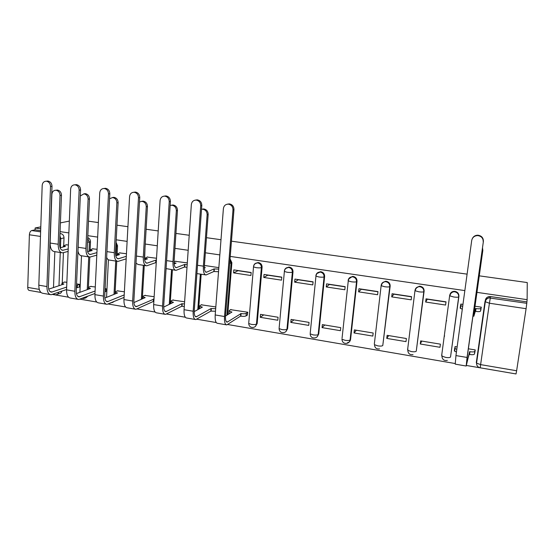 <?xml version="1.0" encoding="UTF-8"?>
<svg xmlns="http://www.w3.org/2000/svg" width="555" height="555" viewBox="0 0 555 555"><rect width="100%" height="100%" fill="white"/><g stroke="black" fill="none" stroke-linecap="round" stroke-linejoin="round"><path stroke-width="0.83" d="M90.146 249.479L90.493 241.807C90.444 239.732 89.521 238.331 87.732 237.609M117.049 255.39L117.549 245.809L116.078 242.313M144.619 259.719L144.987 248.307M227.723 314.664L231.879 262.73L230.054 258.852M255.328 326.479L257.159 323.586L262.085 267.205C262.064 264.714 260.878 263.181 258.526 262.584L255.522 263.486M285.964 331.495L287.587 328.74L292.998 271.777C292.991 269.265 291.784 267.704 289.377 267.101L285.964 268.342M317.335 336.58L318.723 334.013L324.626 276.459C324.633 273.92 323.412 272.339 320.95 271.728L317.072 273.455M347.354 342.761C349.192 342.373 350.26 341.249 350.573 339.403L357.004 281.246C357.031 278.679 355.783 277.084 353.271 276.459L352.467 276.418L348.935 278.853M374.327 344.086L381.181 285.319C381.583 283.175 382.881 281.968 385.08 281.69L385.968 281.732C388.549 282.37 389.818 283.987 389.776 286.588L382.784 345.515L390.158 286.158C390.2 283.563 388.937 281.947 386.356 281.309L385.475 281.267L382.471 282.779M407.599 349.726L415.015 290.327C415.431 288.198 416.75 286.977 418.969 286.671L419.948 286.713C422.591 287.365 423.881 289.002 423.819 291.632L416.257 351.19L424.11 291.181C424.173 288.558 422.889 286.921 420.253 286.269L419.275 286.234L415.896 288.253M441.669 355.505L449.675 295.468C450.112 293.345 451.444 292.117 453.678 291.784L454.767 291.819C457.473 292.478 458.784 294.143 458.701 296.8L450.535 357.004L458.902 296.328C458.978 293.678 457.674 292.02 454.975 291.354L453.886 291.32C452.103 291.541 450.861 292.443 450.154 294.011M33.092 291.091L40.98 292.471M52.482 294.441L68.549 297.196M80.052 299.173L96.736 302.038M108.246 304.008L125.576 306.984M137.085 308.955L155.088 312.049M166.583 314.019L185.287 317.231M196.782 319.201L216.207 322.538M227.689 324.502L455.1 363.525M466.36 365.461L515.817 373.91M59.995 233.509L60.8 233.627C62.826 234.154 63.894 235.577 64.012 237.887L63.714 245.393M63.43 252.691L62.243 282.828M40.723 228.806L35.138 227.994L40.792 226.849M60.398 222.895L69.34 221.091M526.792 301.871L490.551 296.564L489.413 303.231L480.616 364.614L516.629 370.754L526.091 308.691L489.413 303.231L484.973 301.629C485.417 299.513 486.77 298.271 489.017 297.903L526.778 303.301L527.125 299.672L476.96 292.36M464.847 290.598L230.249 256.417M219.822 254.898L205.357 252.789M188.187 250.291L174.95 248.362M157.294 245.789L145.244 244.033M127.123 241.39L116.203 239.802M97.659 237.103L87.822 235.667M68.862 232.906L60.065 231.622M527.125 299.672L527.25 282.557L479.27 275.842M88.474 221.181L98.346 222.562M116.966 225.17L127.927 226.704M146.111 229.243L158.21 230.935M175.935 233.419L189.22 235.278M206.467 237.686L220.994 239.718M231.463 241.182L467.102 274.142M40.945 292.436L29.394 290.452C28.319 290.307 27.771 289.294 27.75 287.421L29.387 234.779C29.595 232.462 30.365 231.053 31.704 230.554L40.619 231.865M35.138 227.994L35.083 229.86L31.704 230.554M516.629 370.754L516.039 373.952L480.214 367.805L480.616 364.614L476.565 363.164L476.301 362.623L484.973 301.67M526.778 303.301L526.091 308.691M462.96 304.397L460.837 304.078L460.747 304.771M460.601 307.324L460.719 306.457M457.133 346.924L455.038 346.577L454.933 347.381M454.809 349.768L454.954 348.707M444.368 336.448L444.59 335.886M420.281 344.003L439.983 347.291L440.406 344.155L420.683 340.888L420.281 344.003L421.758 341.068M425.65 302.024L445.596 305.049L446.019 301.844L426.053 298.84L425.65 302.024L427.315 299.207L445.998 302.024M446.629 320.63L446.407 321.151M386.766 338.411L406.003 341.623L406.392 338.522L387.133 335.331L386.766 338.411L388.673 335.581M391.726 296.876L411.2 299.832L411.588 296.661L392.101 293.727L391.726 296.876L393.911 294.178L411.567 296.842M354.028 332.951L372.821 336.087L373.175 333.014L354.368 329.899L354.028 332.951L356.352 330.232M358.606 291.847L377.615 294.733L377.983 291.597L358.953 288.732L358.606 291.847L361.291 289.266L377.962 291.777M322.053 327.616L340.409 330.683L340.742 327.644L322.365 324.599L322.053 327.616L324.772 324.994M326.257 286.942L344.828 289.759L345.161 286.657L326.576 283.862L326.257 286.942L329.413 284.465L345.141 286.831M290.806 322.406L308.747 325.397L309.045 322.393L291.091 319.416L290.806 322.406L293.9 319.881M294.649 282.148L312.791 284.902L313.103 281.829L294.941 279.096L294.649 282.148L298.264 279.769L313.082 282.002M260.26 317.314L277.798 320.235L278.069 317.259L260.524 314.352L260.26 317.314L263.715 314.879M263.764 277.458L281.496 280.15L281.78 277.111L264.034 274.441L263.764 277.458L267.815 275.183L281.76 277.285M247.225 315.136L247.794 312.243L230.609 309.669M233.579 272.88L250.909 275.509L251.165 272.505L233.822 269.89L233.579 272.88L238.033 270.694L251.151 272.671M215.819 306.943L201.389 304.82M187.312 262.89L175.373 261.336M184.614 301.774L172.806 300.075M156.524 258.255L147.124 257.076M154.144 296.724L144.834 295.426M126.45 253.725L119.471 252.907M124.376 291.791L117.466 290.889M105.512 291.5L105.936 291.569L106.074 288.76L105.089 288.6M97.076 249.299L92.414 248.827M95.294 286.977L90.673 286.442M78.963 287.067L79.4 287.143L79.518 284.361L76.548 283.869M89.799 257.069L88.411 287.289M116.744 261.197L115.031 293.977M144.279 265.443L142.309 298.868M172.418 269.779L170.17 303.918M201.181 274.212L198.635 309.177M474.664 353.077L475.246 349.927L468.378 348.79M480.699 310.377L481.296 307.158L475.024 306.214M68.376 244.977L65.934 244.831M218.843 267.635L204.427 265.463M66.864 282.266L64.442 282.093M85.519 298.084L87.78 296.231M112.27 302.6L113.886 301.656M407.925 349.116L407.897 349.463M441.905 354.874L441.912 355.97M35.083 229.86L40.661 230.679M57.449 294.261L59.135 293.671C60.557 293.519 61.466 292.686 61.855 291.174M476.731 362.006L476.717 360.771M490.551 296.564L489.337 296.543C487.103 296.904 485.764 298.139 485.327 300.241M482.503 247.731L482.829 250.402L474.983 306.492L474.282 313.263L475.684 308.518L475.288 311.348L473.852 316.232L474.796 307.123L482.67 250.839L482.413 248.362M475.684 308.518L476.03 308.573C478.84 308.941 480.463 308.857 480.894 308.33L480.498 311.154C480.068 311.688 478.445 311.771 475.628 311.404L475.288 311.348M481.012 309.19L480.498 311.154M462.294 309.26L460.178 308.067L460.546 305.354M461.004 304.098L460.823 305.701L462.676 306.436M481.206 307.144L480.894 308.33M483.211 241.897C483.287 238.289 481.476 236.187 477.772 235.591C474.449 235.708 472.437 237.318 471.715 240.426L455.946 355.582L467.06 357.455L483.377 241.48L467.275 356.636L466.63 363.012L469.974 351.71C472.756 352.099 474.372 351.967 474.816 351.315L475.149 349.914M472.367 238.504C473.519 236.298 475.378 235.195 477.959 235.202C481.643 235.792 483.454 237.887 483.377 241.48M469.634 351.655L466.186 366.022L467.06 357.455M474.997 351.683L474.421 354.083C473.977 354.735 472.367 354.874 469.585 354.478L469.246 354.423M455.19 346.604L454.982 348.512L456.8 349.373M456.418 352.134L454.358 350.725L454.718 348.089M466.117 366.016L455.232 364.142L455.946 355.582M201.874 209.214L203.671 208.937C206.578 209.464 208.076 211.302 208.174 214.445L204.406 265.72C204.233 269.91 204.899 272.089 206.411 272.262L214.036 268.918L213.835 271.52L206.065 274.961C204.032 274.732 203.137 271.797 203.373 266.164L207.133 214.723C207.043 211.566 205.537 209.728 202.624 209.2L201.527 209.27M214.036 268.918L218.732 269.092M218.531 271.686L213.835 271.52M204.358 267.441L205.288 267.6L204.372 267.996M205.399 274.857L196.914 273.594M171.356 205.225L173.042 204.982C175.88 205.51 177.35 207.32 177.454 210.421L174.103 261.155C173.972 265.297 174.728 267.468 176.379 267.67L184.621 264.471L184.44 267.045L176.046 270.334C173.833 270.077 172.813 267.156 172.987 261.578L176.337 210.685C176.226 207.57 174.749 205.752 171.904 205.225L170.142 205.503M184.621 264.471L187.181 264.714M187.007 267.288L184.44 267.045M175.845 261.162L174.069 261.828M174.069 262.737L176.074 263.174L174.145 263.909M175.311 270.223L166.091 268.599M141.525 201.34L143.121 201.118C145.882 201.638 147.325 203.428 147.45 206.495L144.494 256.694C144.404 260.795 145.25 262.959 147.026 263.174L155.858 260.115L155.698 262.661L146.7 265.817C144.314 265.526 143.176 262.619 143.294 257.097L146.249 206.737C146.125 203.671 144.675 201.874 141.907 201.354L139.499 201.978M155.858 260.115L156.399 260.198M156.246 262.744L155.698 262.661M147.609 256.909L145.098 258.193L147.498 258.852L144.633 259.83M145.909 265.692L138.174 264.499L136.01 263.188M126.172 258.838L118.014 261.391C115.461 261.079 114.219 258.186 114.281 252.719L116.848 202.887C116.71 199.855 115.287 198.079 112.589 197.559L109.564 198.739M112.36 197.552L113.879 197.344C116.578 197.864 117.993 199.633 118.132 202.658L115.558 252.338C115.509 256.396 116.432 258.547 118.326 258.783L126.311 256.306M119.991 252.754L117.271 253.996L119.54 254.62L115.808 255.772M117.167 261.266L109.675 260.108C108.398 260.122 107.386 259.234 106.643 257.437M96.799 255.154L89.959 257.069C87.253 256.729 85.907 253.85 85.914 248.439L88.12 199.12C87.968 196.123 86.573 194.375 83.937 193.861L80.315 195.964M83.833 193.855L85.303 193.66C87.933 194.167 89.327 195.915 89.48 198.905L87.26 248.071C87.253 252.095 88.252 254.232 90.271 254.488L96.917 252.636M92.956 248.682L90.035 249.889L92.192 250.478L87.641 251.755M89.064 256.93L81.807 255.813C79.941 255.751 78.657 254.19 77.95 251.124M232.982 209.873C232.906 206.633 231.366 204.726 228.348 204.15C225.524 204.212 223.873 205.711 223.387 208.645L215.201 314.949L224.525 316.523L232.982 209.873L233.967 209.603L225.517 315.906C225.302 319.93 225.864 322.004 227.203 322.136L241.078 313.575C243.506 313.908 245.241 313.832 246.288 313.339L247.787 312.354M227.418 204.171L229.354 203.893C232.358 204.469 233.898 206.37 233.967 209.603M240.787 313.526L240.579 316.1L226.801 324.897C224.997 324.731 224.241 321.935 224.525 316.523M247.572 314.907L246.066 315.906C245.026 316.405 243.291 316.489 240.863 316.149L240.579 316.1M230.97 309.454L229.243 310.502L229.159 311.147L231.941 312.049L225.51 316.038M229.09 313.818L229 313.082M226.162 324.793L217.581 323.315C215.728 323.135 214.938 320.346 215.201 314.949M200.716 205.745C200.626 202.547 199.113 200.66 196.172 200.091C193.417 200.154 191.808 201.638 191.35 204.545L184.066 309.697L193.168 311.23L200.716 205.745L201.798 205.489L194.25 310.64C194.083 314.623 194.736 316.69 196.213 316.843L211.025 308.566L215.687 308.677M195.485 200.091L197.268 199.855C200.202 200.424 201.708 202.304 201.798 205.489M211.025 308.566L210.831 311.119L195.804 319.576C193.827 319.375 192.946 316.593 193.168 311.23M215.493 311.223L210.831 311.119M201.763 304.612L199.89 305.625L199.745 306.27L202.381 307.123L194.208 311.605M199.474 308.719L199.599 308.219M195.11 319.458L186.806 318.029C184.773 317.814 183.858 315.039 184.066 309.697M169.226 201.715C169.122 198.558 167.638 196.699 164.773 196.137C162.074 196.192 160.513 197.663 160.09 200.542L153.659 304.563L162.553 306.062L169.226 201.715L170.406 201.472L163.718 305.5C163.593 309.433 164.329 311.494 165.931 311.674L181.922 303.717L184.461 303.967M164.28 196.123L165.959 195.915C168.817 196.477 170.295 198.329 170.406 201.472M181.922 303.717L181.749 306.242L165.536 314.373C163.378 314.137 162.386 311.369 162.553 306.062M184.288 306.492L181.749 306.242M173.195 299.88L171.183 300.859L170.968 301.504L173.465 302.308L163.69 307.095M164.773 314.248L156.739 312.867C154.533 312.618 153.506 309.85 153.659 304.563M138.493 197.781C138.368 194.666 136.905 192.828 134.116 192.273C131.48 192.328 129.967 193.785 129.565 196.636L123.952 299.547L132.638 301.018L138.493 197.781L139.749 197.559L133.887 300.47C133.804 304.376 134.622 306.422 136.35 306.624L153.999 299.062M133.797 192.259L135.385 192.065C138.174 192.62 139.624 194.451 139.749 197.559M153.457 298.972L153.305 301.476L135.954 309.295C133.63 309.024 132.527 306.27 132.638 301.018M153.846 301.559L153.305 301.476M145.25 295.253L143.093 296.19L142.815 296.835L145.181 297.598L133.915 302.572M135.136 309.156L127.366 307.817C124.993 307.539 123.855 304.785 123.952 299.547M108.475 193.938C108.336 190.864 106.9 189.047 104.18 188.499C101.607 188.554 100.129 189.997 99.754 192.821L94.926 294.649L103.417 296.086L108.475 193.938L109.814 193.73L104.742 295.558C104.694 299.423 105.596 301.469 107.441 301.691L124.209 294.913M104.007 188.485L105.533 188.305C108.246 188.853 109.675 190.663 109.814 193.73M117.896 290.716L115.613 291.618L115.267 292.27L117.514 292.984L104.846 298.056M124.07 297.397L107.046 304.327C104.569 304.029 103.355 301.282 103.417 296.086M106.171 304.175L98.651 302.884C96.119 302.579 94.884 299.839 94.926 294.649M79.157 190.185C78.997 187.146 77.596 185.356 74.932 184.808C72.421 184.87 70.984 186.3 70.638 189.095L66.558 289.863L74.856 291.264L79.157 190.185L80.572 189.99L76.25 290.764C76.243 294.587 77.214 296.62 79.171 296.863L95.099 291.014M74.89 184.808L76.361 184.635C79.018 185.176 80.419 186.959 80.572 189.99M91.117 286.283L88.717 287.15L88.3 287.795L90.437 288.475L76.451 293.581M105.055 289.287L106.067 288.898M105.943 291.333L104.93 291.722M94.981 293.491L78.789 299.471C76.153 299.152 74.842 296.412 74.856 291.264M77.853 299.311L70.575 298.063C67.897 297.73 66.558 294.996 66.558 289.863M68.112 251.436L62.521 252.844C59.669 252.476 58.219 249.618 58.178 244.249L60.037 195.436C59.871 192.481 58.497 190.747 55.923 190.24C53.537 190.316 52.191 191.69 51.872 194.368L50.116 243.034C50.172 248.383 51.65 251.242 54.55 251.609L61.577 252.698M55.951 190.24L57.359 190.053C59.926 190.559 61.3 192.287 61.459 195.235L59.593 243.902C59.621 247.884 60.696 250.014 62.819 250.284L68.216 248.938M66.489 244.693L63.381 245.872L65.428 246.427L60.106 247.787M50.512 186.522C50.339 183.518 48.958 181.749 46.363 181.207C43.901 181.263 42.513 182.678 42.187 185.453L38.822 285.18L46.932 286.553L50.512 186.522L51.997 186.341L48.403 286.068C48.424 289.856 49.471 291.881 51.532 292.145L66.669 287.074M46.488 181.194L47.862 181.048C50.45 181.582 51.83 183.344 51.997 186.341M64.9 281.94L62.382 282.772L61.903 283.418L63.929 284.056L48.708 289.155M76.479 285.457L79.511 284.5M79.407 286.914L76.375 287.885M66.572 289.53L51.15 294.726C48.375 294.379 46.974 291.652 46.932 286.553M50.172 294.559L43.123 293.345C40.307 292.991 38.871 290.265 38.822 285.18M87.697 238.414L89.41 242.091L88.987 251.373M90.493 241.807L87.523 242.292M115.995 243.791L116.522 246.108L116.023 255.702M117.549 245.809L115.87 246.233M229.978 259.809L231.102 263.084L226.946 315.143M231.879 262.73L229.701 263.341M248.751 322.781L253.552 266.407C253.899 264.277 255.106 263.105 257.194 262.897L257.811 262.938C260.17 263.535 261.363 265.075 261.384 267.565L256.459 324.092C256.174 325.979 255.127 327.082 253.309 327.401C250.513 327.651 248.973 326.333 248.696 323.447L251.283 324.363C253.718 324.71 255.439 324.62 256.459 324.092L257.159 323.586M262.085 267.205L261.384 267.565C260.371 267.94 258.63 267.968 256.16 267.656L253.517 266.899C253.815 264.652 255.043 263.32 257.194 262.897L257.902 262.543M284.444 270.916L284.354 270.972C284.715 268.835 285.95 267.656 288.066 267.434L288.739 267.475C291.153 268.079 292.36 269.64 292.367 272.158L286.956 329.268C286.664 331.141 285.603 332.251 283.772 332.598C280.92 332.875 279.359 331.536 279.075 328.574L281.829 329.559C284.306 329.906 286.012 329.809 286.956 329.268L287.587 328.74M292.998 271.777L292.367 272.158C291.43 272.547 289.703 272.581 287.185 272.262L284.382 271.457L284.354 270.972M316.038 275.53L315.878 275.641C316.253 273.497 317.509 272.311 319.652 272.075L320.388 272.116C322.857 272.727 324.085 274.309 324.078 276.855L318.161 334.561C317.862 336.42 316.787 337.537 314.949 337.905C312.035 338.224 310.432 336.864 310.155 333.826L313.082 334.873C315.601 335.227 317.3 335.123 318.161 334.561L318.723 334.013M324.626 276.459L324.078 276.855C323.218 277.264 321.505 277.306 318.945 276.98L315.955 276.119L315.878 275.641M348.373 280.226L348.145 280.421C348.533 278.277 349.81 277.077 351.988 276.827L352.793 276.862C355.311 277.493 356.56 279.096 356.539 281.669L350.094 339.972C349.782 341.825 348.707 342.948 346.861 343.337C343.871 343.698 342.234 342.31 341.949 339.195L345.064 340.305C347.638 340.673 349.317 340.562 350.094 339.972L350.573 339.403M357.004 281.246L356.539 281.669C355.762 282.093 354.069 282.134 351.454 281.801L348.269 280.892L348.145 280.421M390.158 286.158L389.776 286.588C389.09 287.032 387.418 287.088 384.747 286.748L381.354 285.776C381.694 283.522 382.936 282.162 385.08 281.69L385.475 281.267M424.11 291.181L423.819 291.632C423.229 292.103 421.578 292.159 418.852 291.812L415.23 290.778C415.577 288.531 416.826 287.164 418.969 286.671L419.275 286.234M458.902 296.328L458.701 296.8C458.208 297.293 456.578 297.355 453.803 297.001L449.932 295.891C450.285 293.664 451.534 292.298 453.678 291.784L453.886 291.32M64.012 237.887L60.8 238.643L60.446 247.697M60.266 252.497L58.983 285.714M53.495 287.552L54.834 251.658M40.466 236.423L29.387 234.779M27.75 287.421L39.266 289.384M88.738 256.882L87.246 289.641M115.745 261.044L114.011 294.386M143.343 265.297L141.345 299.291M171.544 269.64L169.268 304.362M200.376 274.087L197.795 309.635M279.144 327.873L284.382 271.457C284.687 269.203 285.915 267.864 288.066 267.434L288.704 267.066M310.231 333.062L315.955 276.119C316.274 273.865 317.509 272.519 319.652 272.075L320.214 271.686M342.04 338.342L348.269 280.892C348.602 278.638 349.837 277.278 351.988 276.827L352.467 276.418M447.33 360.396C444.028 360.93 442.217 359.487 441.898 356.06L445.672 357.413C448.405 357.802 450.029 357.663 450.535 357.004M112.866 302.08L110.32 303.141M86.705 296.641L84.124 298.528L82.182 298.361M413.024 354.583C409.84 355.047 408.098 353.618 407.793 350.309L411.331 351.572C414.009 351.953 415.646 351.828 416.257 351.19M379.544 348.894C376.463 349.303 374.778 347.895 374.486 344.69L377.802 345.876C380.432 346.244 382.09 346.126 382.784 345.515M58.67 292.284C58.282 293.803 57.366 294.643 55.937 294.795L54.883 294.823L53.738 294.004M60.8 233.627L59.982 233.815M59.905 235.806L60.8 238.643L59.787 238.789M482.829 250.402L482.67 250.839M476.03 308.573L475.628 311.404M474.796 307.123L474.213 307.033M469.585 354.478L469.974 351.71M474.421 354.083L474.816 351.315M208.174 214.445L207.133 214.723M214.32 268.967L214.119 271.561M206.786 272.158L205.579 271.971M203.373 266.164L197.511 265.276M177.454 210.421L176.337 210.685M184.898 264.513L184.725 267.087M176.788 267.565L175.47 267.364M172.987 261.578L166.604 260.614M147.45 206.495L146.249 206.737M156.128 260.156L155.969 262.702M147.464 263.084L146.048 262.862M143.294 257.097L136.419 256.056M118.132 202.658L116.848 202.887M118.798 258.692L117.278 258.464M114.281 252.719L106.928 251.609M89.48 198.905L88.12 199.12M90.763 254.405L89.154 254.162M85.914 248.439L78.116 247.259M240.863 316.149L241.078 313.575M226.315 321.692L227.723 321.935M246.066 315.906L246.288 313.339M211.115 311.161L211.309 308.615M195.221 316.392L196.775 316.655M182.026 306.291L182.2 303.765M164.856 311.209L166.549 311.494M153.575 301.518L153.728 299.02M135.184 306.145L137.009 306.457M106.185 301.199L108.135 301.531M77.846 296.363L79.913 296.717M61.459 195.235L60.037 195.436M63.346 250.215L61.647 249.951M58.178 244.249L50.116 243.034M50.13 291.632L52.309 292.006M77.235 287.684L77.339 285.256M106.553 297.376L108.44 259.802M79.906 292.318L81.502 255.806M489.337 296.543L489.017 297.903C486.881 298.444 485.625 299.825 485.264 302.045L476.565 363.164C476.599 365.703 477.813 367.243 480.207 367.798M52.531 294.421L54.536 294.767M460.823 305.701L460.442 308.511M473.79 316.218L472.943 316.093M477.772 235.591L477.959 235.202M454.6 351.266L454.982 348.512M202.624 209.2L203.671 208.937M206.411 272.262L205.912 272.186M171.904 205.225L173.042 204.982M176.379 267.67L175.831 267.586M141.907 201.354L143.121 201.118M145.098 258.193L145.015 259.698M147.026 263.174L146.437 263.084M112.589 197.559L113.879 197.344M117.271 253.996L117.202 255.342M118.326 258.783L117.702 258.685M83.937 193.861L85.303 193.66M90.035 249.889L89.986 251.096M90.271 254.488L89.605 254.384M228.348 204.15L229.354 203.893M228.951 313.707L229.159 311.147M226.731 322.053L227.203 322.136M196.172 200.091L197.268 199.855M199.564 308.663L199.745 306.27M195.693 316.752L196.213 316.843M164.773 196.137L165.959 195.915M170.829 303.599L170.968 301.504M165.369 311.577L165.931 311.674M134.116 192.273L135.385 192.065M142.711 298.687L142.815 296.835M135.739 306.52L136.35 306.624M104.18 188.499L105.533 188.305M115.183 293.921L115.267 292.27M106.789 301.58L107.441 301.691M74.932 184.808L76.361 184.635M88.238 289.28L88.3 287.795M78.484 296.745L79.171 296.863M55.923 190.24L57.359 190.053M63.381 245.872L63.339 246.961M62.819 250.284L62.118 250.18M46.363 181.207L47.862 181.048M61.848 284.757L61.903 283.418M50.803 292.02L51.532 292.145"/></g></svg>
